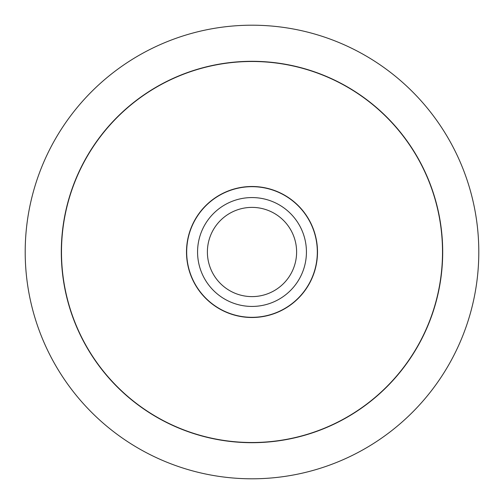 <?xml version="1.0" encoding="UTF-8"?>
<svg xmlns="http://www.w3.org/2000/svg" width="504" height="504" viewBox="0 0 504 504"><rect width="100%" height="100%" fill="white"/><g stroke="black" fill="none" stroke-linecap="round" stroke-linejoin="round"><path stroke-width="0.76" d="M478.8 252A226.8 226.8 0 0 0 252 25.2A226.8 226.8 0 0 0 25.2 252A226.8 226.8 0 0 0 252 478.8A226.8 226.8 0 0 0 478.8 252M61.305 252A190.695 190.695 0 0 1 252 61.305A190.695 190.695 0 0 1 442.695 252A190.695 190.695 0 0 1 252 442.695A190.695 190.695 0 0 1 61.305 252M442.512 252A190.512 190.512 0 0 0 252 61.488A190.512 190.512 0 0 0 61.488 252A190.512 190.512 0 0 0 252 442.512A190.512 190.512 0 0 0 442.512 252M186.499 252A65.501 65.501 0 0 1 252 186.499A65.501 65.501 0 0 1 317.501 252A65.501 65.501 0 0 1 252 317.501A65.501 65.501 0 0 1 186.499 252M317.318 252A65.318 65.318 0 0 0 252 186.682A65.318 65.318 0 0 0 186.682 252A65.318 65.318 0 0 0 252 317.318A65.318 65.318 0 0 0 317.318 252M296.61 252A44.61 44.61 0 0 1 252 296.61A44.61 44.61 0 0 1 207.39 252A44.61 44.61 0 0 1 252 207.39A44.61 44.61 0 0 1 296.61 252M306.432 252A54.432 54.432 0 0 1 252 306.432A54.432 54.432 0 0 1 197.568 252A54.432 54.432 0 0 1 252 197.568A54.432 54.432 0 0 1 306.432 252"/></g></svg>
